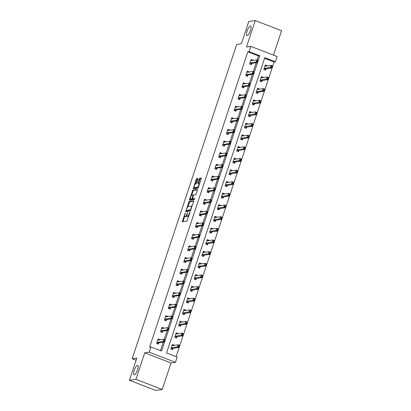 <?xml version="1.0" encoding="UTF-8"?>
<svg xmlns="http://www.w3.org/2000/svg" width="411" height="411" viewBox="0 0 411 411"><rect width="100%" height="100%" fill="white"/><g stroke="black" fill="none" stroke-linecap="round" stroke-linejoin="round"><path stroke-width="0.62" d="M185.227 212.826L182.258 221.842L186.892 221.159L189.98 212.605L189.974 212.117L189.286 213.663A2.502 0.73 -68.8 0 1 187.693 216.129L187.308 216.186A2.502 0.73 -68.8 0 1 187.185 216.176A2.502 0.73 -68.8 0 1 187.272 213.967L187.601 212.472L186.913 214.018A2.502 0.73 -68.8 0 1 185.32 216.484L184.935 216.54A2.502 0.73 -68.8 0 1 184.811 216.53A2.502 0.73 -68.8 0 1 184.899 214.321L185.227 212.826M247.206 35.516A5.096 1.48 -68.8 0 0 250.325 30.882A5.096 1.48 -68.8 0 0 250.633 25.985A5.096 1.48 -68.8 0 0 250.381 25.965A5.096 1.48 -68.8 0 0 247.268 30.599A5.096 1.48 -68.8 0 0 246.954 35.495A5.096 1.48 -68.8 0 0 247.206 35.516M134.32 374.863A5.096 1.48 -68.8 0 0 137.438 370.229A5.096 1.48 -68.8 0 0 137.747 365.328A5.096 1.48 -68.8 0 0 137.5 365.307A5.096 1.48 -68.8 0 0 134.382 369.941A5.096 1.48 -68.8 0 0 134.068 374.837A5.096 1.48 -68.8 0 0 134.32 374.863M197.943 179.227L197.968 178.538L196.643 178.728L196.145 179.499L193.242 188.834L197.871 188.151L198.369 187.38L201.246 178.734L201.272 178.045L199.679 178.271L197.948 182.741L197.922 183.434L198.734 183.321A2.091 0.606 -68.8 0 1 198.837 183.332A2.091 0.606 -68.8 0 1 198.708 185.34A2.091 0.606 -68.8 0 1 197.429 187.241L194.403 187.693A2.091 0.606 -68.8 0 1 194.3 187.683A2.091 0.606 -68.8 0 1 194.429 185.674A2.091 0.606 -68.8 0 1 195.708 183.774L196.211 183.696L196.71 182.926L197.943 179.227M249.138 51.611L250.874 46.386L277.173 56.564L275.437 61.789L264.771 57.663L166.542 352.967L177.203 357.092L175.461 362.317L149.167 352.14L150.904 346.915L161.564 351.04L259.798 55.742L249.138 51.611L247.838 51.807L149.604 347.11L150.904 346.915M129.429 380.273L135.933 379.302L162.227 389.479L155.728 390.45L129.429 380.273L136.832 358.027L132.152 358.731L236.695 44.465L241.375 43.766L248.773 21.521L255.272 20.55L246.456 47.049L250.874 46.386M162.227 389.479L171.043 362.98L144.744 352.802L135.933 379.302M144.744 352.802L149.167 352.14M189.06 201.513L185.7 211.624L190.293 210.935L193.668 201.518L193.653 200.825L189.06 201.513L189.774 201.791L187.868 206.79M189.476 199.535L192.851 190.118L197.486 189.435L197.455 190.129L195.728 194.598L193.864 194.876L193.365 195.646L192.523 198.796L194.526 198.508L194.156 199.53L189.45 200.229L189.476 199.535L190.19 199.813L190.452 199.022M273.454 55.125L281.571 30.727L255.272 20.55M132.152 358.731L136.092 360.252M160.47 350.619L163.27 342.193M164.195 339.419L167.143 330.552M168.068 327.778L171.022 318.905M171.942 316.131L174.896 307.264M175.816 304.484L178.77 295.617M179.689 292.843L182.643 283.97M183.563 281.196L186.517 272.329M187.437 269.549L190.391 260.682M191.31 257.908L194.264 249.035M195.184 246.261L198.138 237.394M199.058 234.619L202.012 225.747M202.931 222.973L205.885 214.1M206.805 211.326L209.759 202.459M210.679 199.684L213.633 190.812M214.552 188.038L217.506 179.165M218.426 176.391L221.38 167.524M222.3 164.749L225.254 155.877M226.173 153.103L229.127 144.235M230.047 141.456L233.001 132.589M233.921 129.814L236.875 120.942M237.794 118.168L240.748 109.3M241.668 106.521L244.622 97.654M245.542 94.879L248.496 86.007M249.415 83.233L252.369 74.365M253.289 71.591L256.243 62.719M257.163 59.944L258.498 55.932L247.838 51.807M159.828 339.897L159.91 339.64L158.132 338.952L156.642 343.432L158.42 344.12L158.841 342.861M163.701 328.25L163.784 327.993L162.006 327.31L160.516 331.785L162.294 332.473L162.715 331.215M167.575 316.609L167.657 316.352L165.88 315.663L164.39 320.143L166.167 320.827L166.589 319.568M171.449 304.962L171.531 304.705L169.753 304.017L168.263 308.497L170.041 309.185L170.462 307.926M175.322 293.315L175.405 293.058L173.627 292.375L172.137 296.85L173.915 297.538L174.336 296.28M179.196 281.674L179.278 281.417L177.501 280.728L176.011 285.208L177.788 285.897L178.21 284.633M183.07 270.027L183.152 269.77L181.374 269.082L179.884 273.562L181.662 274.25L182.083 272.991M186.943 258.385L187.026 258.123L185.248 257.44L183.758 261.915L185.536 262.603L185.957 261.345M190.817 246.739L190.899 246.482L189.122 245.793L187.632 250.273L189.409 250.962L189.831 249.698M194.691 235.092L194.773 234.835L192.995 234.147L191.505 238.627L193.283 239.315L193.704 238.056M198.564 223.45L198.647 223.194L196.869 222.505L195.379 226.985L197.157 227.668L197.578 226.41M202.438 211.804L202.52 211.547L200.743 210.858L199.253 215.338L201.03 216.027L201.452 214.763M206.312 200.157L206.394 199.9L204.616 199.212L203.126 203.692L204.904 204.38L205.325 203.121M210.185 188.515L210.268 188.259L208.495 187.57L207.005 192.05L208.778 192.733L209.199 191.475M214.059 176.869L214.141 176.612L212.369 175.923L210.879 180.403L212.651 181.092L213.073 179.828M217.933 165.222L218.015 164.965L216.243 164.282L214.753 168.757L216.525 169.445L216.946 168.186M221.806 153.58L221.889 153.324L220.116 152.635L218.626 157.115L220.399 157.798L220.82 156.54M225.68 141.934L225.762 141.677L223.99 140.988L222.5 145.468L224.272 146.157L224.694 144.898M229.554 130.287L229.636 130.03L227.864 129.347L226.374 133.822L228.146 134.51L228.567 133.251M233.427 118.645L233.51 118.389L231.737 117.7L230.247 122.18L232.02 122.868L232.441 121.605M237.301 106.999L237.383 106.742L235.611 106.053L234.121 110.533L235.893 111.222L236.315 109.963M241.175 95.357L241.257 95.095L239.485 94.412L237.995 98.887L239.767 99.575L240.188 98.316M245.048 83.71L245.131 83.454L243.358 82.765L241.868 87.245L243.641 87.933L244.062 86.67M248.922 72.064L249.004 71.807L247.232 71.118L245.742 75.598L247.514 76.287L247.936 75.028M252.796 60.422L252.878 60.165L251.106 59.477L249.616 63.957L251.388 64.64L251.809 63.381M176.108 356.671L274.137 61.984L264.566 58.285M174.038 345.399L174.125 345.142L172.348 344.454L170.858 348.934L172.635 349.617L173.057 348.358M177.912 333.753L177.999 333.496L176.221 332.807L174.732 337.287L176.509 337.976L176.93 336.717M181.785 322.106L181.873 321.849L180.095 321.166L178.605 325.64L180.383 326.329L180.804 325.07M185.659 310.464L185.746 310.207L183.969 309.519L182.479 313.999L184.256 314.687L184.678 313.423M189.533 298.818L189.62 298.561L187.842 297.872L186.353 302.352L188.13 303.041L188.551 301.782M193.406 287.171L193.494 286.914L191.716 286.231L190.226 290.705L192.004 291.394L192.425 290.135M197.28 275.529L197.367 275.272L195.59 274.584L194.1 279.064L195.877 279.752L196.299 278.488M201.154 263.883L201.241 263.626L199.463 262.937L197.974 267.417L199.751 268.106L200.172 266.847M205.027 252.241L205.115 251.984L203.337 251.296L201.847 255.77L203.625 256.459L204.046 255.2M208.901 240.594L208.988 240.337L207.211 239.649L205.721 244.129L207.498 244.817L207.92 243.553M212.775 228.948L212.862 228.691L211.084 228.002L209.595 232.482L211.372 233.171L211.793 231.912M216.648 217.306L216.736 217.049L214.958 216.361L213.468 220.841L215.246 221.524L215.667 220.265M220.522 205.659L220.609 205.402L218.832 204.714L217.342 209.194L219.12 209.882L219.541 208.618M224.396 194.013L224.483 193.756L222.705 193.067L221.216 197.547L222.993 198.236L223.414 196.977M228.275 182.371L228.357 182.114L226.579 181.426L225.089 185.906L226.867 186.589L227.288 185.33M232.148 170.724L232.23 170.467L230.453 169.779L228.963 174.259L230.741 174.947L231.162 173.689M236.022 159.078L236.104 158.821L234.327 158.137L232.837 162.612L234.614 163.301L235.035 162.042M239.896 147.436L239.978 147.179L238.2 146.491L236.71 150.971L238.488 151.659L238.909 150.395M243.769 135.789L243.851 135.532L242.074 134.844L240.584 139.324L242.362 140.012L242.783 138.754M247.643 124.143L247.725 123.886L245.948 123.202L244.458 127.677L246.235 128.366L246.657 127.107M251.517 112.501L251.599 112.244L249.821 111.556L248.331 116.036L250.109 116.724L250.53 115.46M255.39 100.854L255.472 100.597L253.695 99.909L252.205 104.389L253.983 105.077L254.404 103.819M259.264 89.213L259.346 88.956L257.569 88.267L256.079 92.742L257.856 93.431L258.278 92.172M263.138 77.566L263.22 77.309L261.442 76.621L259.952 81.101L261.73 81.789L262.151 80.525M267.011 65.919L267.093 65.662L265.316 64.974L263.826 69.454L265.604 70.142L266.025 68.884M274.137 61.984L275.437 61.789M171.043 362.98L175.461 362.317M258.498 55.932L259.798 55.742M174.125 345.142L172.615 345.368M159.91 339.64L158.405 339.866M163.784 327.993L162.278 328.219M177.999 333.496L176.489 333.722M167.657 316.352L166.152 316.578M181.873 321.849L180.362 322.075M171.531 304.705L170.026 304.931M185.746 310.207L184.236 310.433M175.405 293.058L173.899 293.284M189.62 298.561L188.115 298.787M179.278 281.417L177.773 281.643M193.494 286.914L191.988 287.14M183.152 269.77L181.647 269.996M197.367 275.272L195.862 275.498M187.026 258.123L185.52 258.349M201.241 263.626L199.736 263.852M190.899 246.482L189.394 246.708M205.115 251.984L203.609 252.205M194.773 234.835L193.268 235.061M208.988 240.337L207.483 240.563M198.647 223.194L197.141 223.414M212.862 228.691L211.357 228.917M202.52 211.547L201.015 211.773M216.736 217.049L215.23 217.27M206.394 199.9L204.889 200.126M220.609 205.402L219.104 205.628M210.268 188.259L208.762 188.485M224.483 193.756L222.978 193.982M214.141 176.612L212.636 176.838M228.357 182.114L226.851 182.34M218.015 164.965L216.51 165.191M232.23 170.467L230.725 170.693M221.889 153.324L220.383 153.55M236.104 158.821L234.599 159.047M225.762 141.677L224.257 141.903M239.978 147.179L238.472 147.405M229.636 130.03L228.131 130.256M243.851 135.532L242.346 135.758M233.51 118.389L232.004 118.615M247.725 123.886L246.22 124.112M237.383 106.742L235.878 106.968M251.599 112.244L250.094 112.47M241.257 95.095L239.752 95.321M255.472 100.597L253.967 100.823M245.131 83.454L243.625 83.68M259.346 88.956L257.841 89.177M249.004 71.807L247.499 72.033M263.22 77.309L261.715 77.535M252.878 60.165L251.373 60.386M267.093 65.662L265.588 65.888M184.811 216.53L185.525 216.808A2.502 0.73 -68.8 0 0 185.644 216.818L184.935 216.54M186.969 215.765A2.502 0.73 -68.8 0 1 186.029 216.761L185.644 216.818M187.185 216.176L187.894 216.453A2.502 0.73 -68.8 0 0 188.017 216.463L187.308 216.186M188.798 216.155A2.502 0.73 -68.8 0 1 188.402 216.407L188.017 216.463M184.673 216.392L182.916 221.755M193.751 201.195L189.774 201.791M186.579 210.663L186.317 211.531M186.311 210.072L186.322 210.555L190.355 209.954L191.053 208.351A2.502 0.73 -68.8 0 0 191.141 206.142A2.502 0.73 -68.8 0 0 191.017 206.127L188.264 206.543A2.502 0.73 -68.8 0 0 186.666 209.009L186.311 210.072M186.984 210.812L186.322 210.555M190.75 210.278L187.031 210.833M191.994 206.553A2.502 0.73 -68.8 0 0 191.85 206.414L191.141 206.142M191.69 195.292L193.062 191.166L192.353 190.889M197.542 189.8L193.56 190.396L193.062 191.166M193.201 199.047L194.542 198.883M191.932 195.163A2.091 0.606 -68.8 0 0 190.653 197.069A2.091 0.606 -68.8 0 0 190.524 199.078A2.091 0.606 -68.8 0 0 190.627 199.088L191.69 198.924L192.194 198.153L193.036 195.009L191.932 195.163M191.151 199.289A2.091 0.606 -68.8 0 0 191.233 199.35A2.091 0.606 -68.8 0 0 191.336 199.361L190.627 199.088M192.713 198.867L191.336 199.361M190.19 199.813L190.103 200.136M194.932 187.899A2.091 0.606 -68.8 0 0 195.014 187.961A2.091 0.606 -68.8 0 0 195.117 187.971L194.403 187.693M198.364 187.406A2.091 0.606 -68.8 0 1 198.138 187.519L195.117 187.971M199.612 183.65A2.091 0.606 -68.8 0 0 199.546 183.609L198.837 183.332M201.328 178.405L200.388 178.549L199.89 179.319L198.575 183.347M194.239 187.642L193.894 188.747M198.025 178.898L197.352 179.001L196.854 179.771L195.487 183.887M171.973 349.365L170.868 348.903M173.072 345.543L172.111 345.168M172.173 348.944L172.892 348.384L178.615 347.526L177.336 347.033L178.081 344.793L172.358 345.651L172.05 345.358M178.764 345.507L178.081 344.793L179.36 345.286L178.615 347.526L178.764 345.507L178.605 346.709M171.063 348.307L171.613 347.886L178.389 346.627M172.034 349.355L172.045 349.047M178.975 345.589L179.36 345.286M157.896 339.671L158.857 340.041M157.762 343.863L157.958 343.442M156.653 343.401L157.824 343.853L158.682 342.882L164.4 342.029L163.121 341.531L157.403 342.389L156.853 342.81M157.824 343.853L157.829 343.55M164.549 340.01L164.179 341.13L164.765 340.092L163.866 339.291L165.145 339.789L164.4 342.029L164.39 341.212M157.834 339.856L158.148 340.149L163.866 339.291L163.121 341.531L164.179 341.13M165.145 339.789L164.765 340.092M175.846 337.719L174.742 337.256M176.946 333.896L175.985 333.527M176.047 337.297L176.766 336.737L182.489 335.885L181.21 335.386L181.955 333.146L176.232 334.004L175.923 333.711M182.638 333.866L181.955 333.146L183.234 333.645L182.489 335.885L182.638 333.866L182.479 335.068M174.937 336.666L175.487 336.244L182.263 334.986M175.908 337.708L175.918 337.405M182.849 333.948L183.234 333.645M179.72 326.072L178.615 325.615M180.819 322.255L179.859 321.88M179.92 325.656L180.64 325.096L186.363 324.238L185.084 323.745L185.829 321.505L180.105 322.358L179.797 322.065M186.512 322.219L185.829 321.505L187.108 321.998L186.363 324.238L186.512 322.219L186.353 323.421M178.811 325.019L179.36 324.598L186.137 323.339M179.782 326.067L179.792 325.759M186.722 322.301L187.108 321.998M161.77 328.024L162.73 328.399M161.636 332.216L161.831 331.8M160.526 331.759L161.698 332.211L162.556 331.24L168.274 330.382L166.994 329.889L161.276 330.742L160.727 331.163M161.698 332.211L161.703 331.903M168.423 328.363L168.053 329.483L168.638 328.446L167.739 327.649L169.019 328.142L168.274 330.382L168.263 329.565M161.708 328.209L162.021 328.502L167.739 327.649L166.994 329.889L168.053 329.483M169.019 328.142L168.638 328.446M165.643 316.378L166.604 316.753M165.51 320.575L165.705 320.154M164.4 320.112L165.571 320.565L166.429 319.594L172.147 318.736L170.868 318.242L165.15 319.1L164.6 319.517M165.571 320.565L165.576 320.256M172.296 316.717L171.926 317.837L172.512 316.799L171.613 316.002L172.892 316.496L172.147 318.736L172.137 317.919M165.582 316.568L165.895 316.86L171.613 316.002L170.868 318.242L171.926 317.837M172.892 316.496L172.512 316.799M183.594 314.43L182.489 313.968M184.693 310.608L183.732 310.233M183.794 314.009L184.513 313.449L190.236 312.591L188.957 312.098L189.702 309.858L183.979 310.716L183.671 310.423M190.385 310.572L189.702 309.858L190.981 310.356L190.236 312.591L190.385 310.572L190.226 311.774M182.684 313.372L183.234 312.956L190.01 311.692M183.655 314.42L183.666 314.112M190.596 310.659L190.981 310.356M187.467 302.784L186.363 302.321M188.567 298.961L187.606 298.592M187.668 302.362L188.387 301.802L194.11 300.95L192.831 300.451L193.576 298.216L187.853 299.069L187.544 298.776M194.259 298.931L193.576 298.216L194.855 298.71L194.11 300.95L194.259 298.931L194.1 300.133M186.563 301.731L187.108 301.309L193.884 300.051M187.534 302.773L187.539 302.47M194.47 299.013L194.855 298.71M191.341 291.137L190.236 290.68M192.44 287.32L191.48 286.945M191.541 290.721L192.261 290.161L197.984 289.303L196.705 288.81L197.45 286.57L191.726 287.423L191.418 287.135M198.133 287.284L197.45 286.57L198.729 287.063L197.984 289.303L198.133 287.284L197.974 288.486M190.437 290.084L190.981 289.663L197.758 288.404M191.408 291.132L191.413 290.824M198.343 287.366L198.729 287.063M169.517 304.736L170.478 305.106M169.383 308.928L169.579 308.507M168.274 308.466L169.445 308.918L170.303 307.947L176.021 307.094L174.742 306.596L169.024 307.454L168.474 307.875M169.445 308.918L169.45 308.615M176.17 305.075L175.8 306.195L176.386 305.157L175.487 304.356L176.766 304.854L176.021 307.094L176.011 306.277M169.455 304.921L169.769 305.214L175.487 304.356L174.742 306.596L175.8 306.195M176.766 304.854L176.386 305.157M173.391 293.089L174.351 293.464M173.257 297.281L173.452 296.865M172.147 296.824L173.319 297.276L174.177 296.305L179.895 295.447L178.615 294.954L172.897 295.807L172.348 296.228M173.319 297.276L173.324 296.968M180.044 293.428L179.674 294.548L180.259 293.511L179.36 292.714L180.64 293.207L179.895 295.447L179.884 294.63M173.329 293.279L173.642 293.567L179.36 292.714L178.615 294.954L179.674 294.548M180.64 293.207L180.259 293.511M177.264 281.443L178.225 281.818M177.131 285.64L177.326 285.219M176.021 285.177L177.192 285.63L178.05 284.659L183.768 283.801L182.489 283.307L176.771 284.165L176.221 284.582M177.192 285.63L177.198 285.321M183.917 281.782L183.547 282.902L184.133 281.869L183.234 281.067L184.513 281.566L183.768 283.801L183.758 282.984M177.203 281.633L177.516 281.925L183.234 281.067L182.489 283.307L183.547 282.902M184.513 281.566L184.133 281.869M181.138 269.801L182.099 270.171M181.004 273.993L181.2 273.572M179.895 273.531L181.066 273.983L181.924 273.012L187.642 272.159L186.363 271.661L180.645 272.519L180.095 272.94M181.066 273.983L181.071 273.68M187.791 270.14L187.421 271.26L188.007 270.222L187.108 269.426L188.387 269.919L187.642 272.159L187.632 271.342M181.076 269.986L181.39 270.279L187.108 269.426L186.363 271.661L187.421 271.26M188.387 269.919L188.007 270.222M185.012 258.154L185.972 258.529M184.878 262.346L185.073 261.93M183.768 261.889L184.94 262.341L185.798 261.37L191.516 260.512L190.236 260.019L184.518 260.872L183.969 261.293M184.94 262.341L184.945 262.033M191.665 258.493L191.295 259.613L191.88 258.576L190.981 257.779L192.261 258.272L191.516 260.512L191.505 259.695M184.95 258.344L185.263 258.632L190.981 257.779L190.236 260.019L191.295 259.613M192.261 258.272L191.88 258.576M188.885 246.513L189.846 246.883M188.752 250.705L188.947 250.284M187.642 250.242L188.813 250.695L189.671 249.724L195.389 248.871L194.11 248.372L188.392 249.23L187.842 249.652M188.813 250.695L188.819 250.386M195.538 246.852L195.168 247.972L195.754 246.934L194.855 246.132L196.134 246.631L195.389 248.871L195.379 248.054M188.824 246.698L189.137 246.99L194.855 246.132L194.11 248.372L195.168 247.972M196.134 246.631L195.754 246.934M192.759 234.866L193.72 235.236M192.625 239.058L192.821 238.642M191.516 238.596L192.687 239.048L193.545 238.077L199.263 237.224L197.984 236.731L192.266 237.584L191.716 238.005M192.687 239.048L192.697 238.745M199.412 235.205L199.042 236.325L199.628 235.287L198.729 234.491L200.008 234.984L199.263 237.224L199.253 236.407M192.697 235.051L193.011 235.344L198.729 234.491L197.984 236.731L199.042 236.325M200.008 234.984L199.628 235.287M196.633 223.219L197.593 223.594M196.499 227.417L196.694 226.995M195.389 226.954L196.561 227.406L197.419 226.435L203.137 225.577L201.858 225.084L196.139 225.937L195.59 226.358M196.561 227.406L196.571 227.098M203.286 223.558L202.916 224.678L203.502 223.641L202.602 222.844L203.882 223.337L203.137 225.577L203.126 224.76M196.571 223.409L196.884 223.697L202.602 222.844L201.858 225.084L202.916 224.678M203.882 223.337L203.502 223.641M200.506 211.578L201.467 211.948M200.373 215.77L200.568 215.349M199.263 215.307L200.434 215.76L201.292 214.789L207.01 213.936L205.731 213.437L200.013 214.295L199.463 214.717M200.434 215.76L200.445 215.451M207.159 211.917L206.79 213.037L207.375 211.999L206.476 211.197L207.755 211.696L207.01 213.936L207 213.119M200.445 211.763L200.758 212.055L206.476 211.197L205.731 213.437L206.79 213.037M207.755 211.696L207.375 211.999M204.38 199.931L205.341 200.301M204.246 204.123L204.442 203.707M203.137 203.661L204.308 204.113L205.166 203.142L210.884 202.289L209.605 201.796L203.887 202.649L203.337 203.07M204.308 204.113L204.318 203.81M211.033 200.27L210.663 201.39L211.249 200.352L210.35 199.556L211.629 200.049L210.884 202.289L210.874 201.472M204.318 200.116L204.632 200.409L210.35 199.556L209.605 201.796L210.663 201.39M211.629 200.049L211.249 200.352M208.254 188.284L209.214 188.659M208.12 192.482L208.315 192.06M207.01 192.019L208.182 192.471L209.04 191.5L214.758 190.642L213.479 190.149L207.761 191.002L207.211 191.423M208.182 192.471L208.192 192.163M214.907 188.623L214.537 189.743L215.123 188.706L214.223 187.909L215.503 188.402L214.758 190.642L214.748 189.825M208.192 188.474L208.505 188.767L214.223 187.909L213.479 190.149L214.537 189.743M215.503 188.402L215.123 188.706M212.127 176.643L213.088 177.013M211.994 180.835L212.189 180.414M210.884 180.372L212.055 180.825L212.913 179.854L218.631 179.001L217.352 178.502L211.634 179.36L211.084 179.782M212.055 180.825L212.066 180.521M218.78 176.982L218.411 178.102L218.996 177.064L218.097 176.262L219.376 176.761L218.631 179.001L218.621 178.184M212.066 176.828L212.379 177.12L218.097 176.262L217.352 178.502L218.411 178.102M219.376 176.761L218.996 177.064M216.001 164.996L216.962 165.371M215.867 169.188L216.063 168.772M214.758 168.731L215.929 169.183L216.787 168.212L222.505 167.354L221.226 166.861L215.508 167.714L214.958 168.135M215.929 169.183L215.939 168.875M222.654 165.335L222.284 166.455L222.87 165.417L221.971 164.621L223.25 165.114L222.505 167.354L222.495 166.537M215.939 165.181L216.253 165.474L221.971 164.621L221.226 166.861L222.284 166.455M223.25 165.114L222.87 165.417M219.875 153.349L220.835 153.724M219.741 157.547L219.936 157.125M218.631 157.084L219.803 157.536L220.661 156.565L226.379 155.707L225.1 155.214L219.382 156.072L218.832 156.488M219.803 157.536L219.813 157.228M226.528 153.688L226.158 154.808L226.744 153.771L225.845 152.974L227.124 153.467L226.379 155.707L226.369 154.89M219.813 153.539L220.126 153.832L225.845 152.974L225.1 155.214L226.158 154.808M227.124 153.467L226.744 153.771M223.748 141.708L224.709 142.078M223.615 145.9L223.81 145.479M222.505 145.437L223.676 145.89L224.534 144.919L230.252 144.066L228.973 143.567L223.255 144.425L222.705 144.847M223.676 145.89L223.687 145.586M230.401 142.047L230.032 143.167L230.617 142.129L229.718 141.327L230.997 141.826L230.252 144.066L230.242 143.249M223.687 141.893L224 142.185L229.718 141.327L228.973 143.567L230.032 143.167M230.997 141.826L230.617 142.129M227.622 130.061L228.583 130.436M227.489 134.253L227.684 133.837M226.379 133.796L227.55 134.248L228.408 133.277L234.126 132.419L232.847 131.926L227.129 132.779L226.579 133.2M227.55 134.248L227.56 133.94M234.275 130.4L233.905 131.52L234.491 130.482L233.592 129.686L234.871 130.179L234.126 132.419L234.116 131.602M227.56 130.251L227.874 130.539L233.592 129.686L232.847 131.926L233.905 131.52M234.871 130.179L234.491 130.482M231.496 118.414L232.456 118.789M231.362 122.612L231.557 122.19M230.252 122.149L231.424 122.601L232.282 121.63L238 120.772L236.721 120.279L231.003 121.137L230.453 121.553M231.424 122.601L231.434 122.293M238.149 118.753L237.779 119.873L238.365 118.841L237.466 118.039L238.745 118.538L238 120.772L237.99 119.955M231.434 118.604L231.747 118.897L237.466 118.039L236.721 120.279L237.779 119.873M238.745 118.538L238.365 118.841M235.369 106.773L236.335 107.143M235.236 110.965L235.431 110.544M234.131 110.502L235.298 110.955L236.155 109.984L241.874 109.131L240.594 108.632L234.876 109.49L234.327 109.912M235.298 110.955L235.308 110.651M242.022 107.112L241.653 108.232L242.238 107.194L241.339 106.398L242.618 106.891L241.874 109.131L241.863 108.314M235.308 106.958L235.621 107.25L241.339 106.398L240.594 108.632L241.653 108.232M242.618 106.891L242.238 107.194M239.243 95.126L240.209 95.501M239.11 99.318L239.305 98.902M238.005 98.861L239.171 99.313L240.029 98.342L245.747 97.484L244.468 96.991L238.75 97.844L238.2 98.265M239.171 99.313L239.181 99.005M245.896 95.465L245.526 96.585L246.112 95.547L245.213 94.751L246.492 95.244L245.747 97.484L245.737 96.667M239.181 95.316L239.495 95.604L245.213 94.751L244.468 96.991L245.526 96.585M246.492 95.244L246.112 95.547M195.215 279.495L194.11 279.033M196.314 275.673L195.353 275.298M195.415 279.074L196.134 278.514L201.858 277.656L200.578 277.163L201.323 274.923L195.6 275.781L195.292 275.488M202.007 275.642L201.323 274.923L202.602 275.421L201.858 277.656L202.007 275.642L201.847 276.844M194.311 278.442L194.855 278.021L201.637 276.757M195.282 279.485L195.287 279.177M202.222 275.724L202.602 275.421M199.088 267.849L197.984 267.386M200.188 264.026L199.227 263.657M199.289 267.427L200.008 266.867L205.731 266.015L204.452 265.516L205.197 263.281L199.474 264.134L199.165 263.841M205.88 263.996L205.197 263.281L206.476 263.775L205.731 266.015L205.88 263.996L205.721 265.198M198.184 266.796L198.729 266.374L205.51 265.116M199.155 267.838L199.16 267.535M206.096 264.078L206.476 263.775M202.962 256.207L201.858 255.745M204.062 252.385L203.101 252.01M203.162 255.786L203.882 255.226L209.605 254.368L208.326 253.875L209.071 251.635L203.347 252.488L203.039 252.2M209.754 252.349L209.071 251.635L210.35 252.128L209.605 254.368L209.754 252.349L209.595 253.551M202.058 255.149L202.602 254.728L209.384 253.469M203.029 256.197L203.034 255.889M209.97 252.431L210.35 252.128M206.836 244.56L205.731 244.098M207.935 240.738L206.974 240.368M207.036 244.139L207.755 243.579L213.479 242.726L212.199 242.228L212.944 239.988L207.221 240.846L206.913 240.553M213.628 240.707L212.944 239.988L214.223 240.486L213.479 242.726L213.628 240.707L213.468 241.909M205.932 243.507L206.476 243.086L213.258 241.827M206.903 244.55L206.908 244.242M213.843 240.789L214.223 240.486M210.709 232.914L209.605 232.451M211.809 229.091L210.848 228.722M210.91 232.498L211.629 231.932L217.352 231.08L216.073 230.586L216.818 228.346L211.095 229.199L210.786 228.906M217.501 229.061L216.818 228.346L218.097 228.84L217.352 231.08L217.501 229.061L217.342 230.263M209.805 231.861L210.35 231.439L217.131 230.181M210.776 232.903L210.781 232.6M217.717 229.143L218.097 228.84M214.583 221.272L213.479 220.81M215.683 217.45L214.722 217.075M214.783 220.851L215.503 220.291L221.226 219.433L219.947 218.94L220.692 216.7L214.968 217.558L214.66 217.265M221.375 217.414L220.692 216.7L221.971 217.193L221.226 219.433L221.375 217.414L221.216 218.616M213.679 220.214L214.223 219.793L221.005 218.534M214.65 221.262L214.655 220.954M221.591 217.496L221.971 217.193M218.457 209.625L217.352 209.163M219.556 205.803L218.595 205.433M218.657 209.204L219.382 208.644L225.1 207.791L223.82 207.293L224.565 205.053L218.842 205.911L218.534 205.618M225.249 205.772L224.565 205.053L225.845 205.551L225.1 207.791L225.249 205.772L225.089 206.974M217.553 208.572L218.097 208.151L224.879 206.892M218.524 209.615L218.529 209.312M225.464 205.854L225.845 205.551M222.33 197.979L221.226 197.516M223.43 194.156L222.469 193.787M222.531 197.563L223.255 196.997L228.973 196.145L227.694 195.651L228.439 193.411L222.721 194.264L222.408 193.971M229.122 194.126L228.439 193.411L229.718 193.905L228.973 196.145L229.122 194.126L228.963 195.328M221.426 196.926L221.976 196.504L228.752 195.246M222.397 197.968L222.402 197.665M229.338 194.208L229.718 193.905M226.204 186.337L225.1 185.875M227.304 182.515L226.343 182.14M226.404 185.916L227.129 185.356L232.847 184.498L231.568 184.005L232.313 181.765L226.595 182.623L226.281 182.33M232.996 182.479L232.313 181.765L233.592 182.258L232.847 184.498L232.996 182.479L232.837 183.681M225.3 185.279L225.85 184.858L232.626 183.599M226.271 186.327L226.276 186.019M233.212 182.561L233.592 182.258M230.078 174.69L228.973 174.228M231.177 170.868L230.217 170.498M230.278 174.269L231.003 173.709L236.721 172.856L235.441 172.358L236.186 170.118L230.468 170.976L230.155 170.683M236.87 170.837L236.186 170.118L237.466 170.616L236.721 172.856L236.87 170.837L236.71 172.039M229.174 173.637L229.723 173.216L236.5 171.957M230.145 174.68L230.15 174.377M237.085 170.919L237.466 170.616M233.951 163.044L232.847 162.586M235.051 159.227L234.09 158.852M234.152 162.628L234.876 162.068L240.594 161.21L239.315 160.716L240.06 158.476L234.342 159.329L234.029 159.036M240.743 159.191L240.06 158.476L241.339 158.97L240.594 161.21L240.743 159.191L240.584 160.393M233.047 161.991L233.597 161.569L240.373 160.311M234.018 163.039L234.023 162.73M240.959 159.273L241.339 158.97M237.825 151.402L236.721 150.94M238.925 147.58L237.964 147.205M238.026 150.981L238.75 150.421L244.468 149.563L243.189 149.07L243.934 146.83L238.216 147.688L237.902 147.395M244.617 147.544L243.934 146.83L245.213 147.328L244.468 149.563L244.617 147.544L244.458 148.746M236.921 150.344L237.471 149.928L244.247 148.664M237.892 151.392L237.897 151.084M244.833 147.631L245.213 147.328M241.704 139.755L240.594 139.293M242.798 135.933L241.838 135.563M241.899 139.334L242.624 138.774L248.342 137.921L247.062 137.423L247.807 135.188L242.089 136.041L241.776 135.748M248.491 135.902L247.807 135.188L249.087 135.681L248.342 137.921L248.491 135.902L248.331 137.104M240.795 138.702L241.344 138.281L248.121 137.022M241.766 139.745L241.771 139.442M248.706 135.984L249.087 135.681M245.578 128.109L244.468 127.651M246.672 124.292L245.711 123.916M245.773 127.693L246.497 127.133L252.215 126.275L250.936 125.781L251.681 123.541L245.963 124.394L245.65 124.107M252.364 124.256L251.681 123.541L252.96 124.035L252.215 126.275L252.364 124.256L252.205 125.458M244.668 127.056L245.218 126.634L251.994 125.376M245.639 128.104L245.644 127.795M252.58 124.338L252.96 124.035M249.451 116.467L248.342 116.005M250.546 112.645L249.585 112.27M249.647 116.046L250.371 115.486L256.089 114.628L254.81 114.135L255.555 111.895L249.837 112.753L249.523 112.46M256.238 112.614L255.555 111.895L256.834 112.393L256.089 114.628L256.238 112.614L256.079 113.816M248.542 115.414L249.092 114.993L255.868 113.729M249.513 116.457L249.518 116.149M256.454 112.696L256.834 112.393M253.325 104.82L252.215 104.358M254.419 100.998L253.459 100.628M253.52 104.399L254.245 103.839L259.963 102.986L258.683 102.488L259.428 100.253L253.71 101.106L253.397 100.813M260.112 100.967L259.428 100.253L260.708 100.746L259.963 102.986L260.112 100.967L259.952 102.169M252.416 103.767L252.965 103.346L259.742 102.087M253.387 104.81L253.392 104.507M260.327 101.049L260.708 100.746M257.199 93.179L256.089 92.716M258.293 89.357L257.332 88.981M257.394 92.758L258.118 92.198L263.836 91.34L262.557 90.846L263.302 88.606L257.584 89.459L257.271 89.172M263.985 89.321L263.302 88.606L264.581 89.1L263.836 91.34L263.985 89.321L263.826 90.523M256.289 92.121L256.839 91.699L263.615 90.441M257.26 93.169L257.265 92.86M264.201 89.403L264.581 89.1M261.072 81.532L259.963 81.07M262.167 77.71L261.206 77.34M261.268 81.111L261.992 80.551L267.71 79.698L266.431 79.2L267.176 76.96L261.458 77.818L261.144 77.525M267.859 77.679L267.176 76.96L268.455 77.458L267.71 79.698L267.859 77.679L267.7 78.881M260.163 80.479L260.713 80.058L267.489 78.799M261.134 81.522L261.139 81.214M268.075 77.761L268.455 77.458M243.117 83.484L244.083 83.854M242.983 87.677L243.184 87.255M241.879 87.214L243.045 87.666L243.903 86.695L249.621 85.842L248.342 85.344L242.624 86.202L242.074 86.623M243.045 87.666L243.055 87.358M249.77 83.823L249.4 84.938L249.986 83.906L249.087 83.104L250.366 83.603L249.621 85.842L249.611 85.026M243.055 83.669L243.369 83.962L249.087 83.104L248.342 85.344L249.4 84.938M250.366 83.603L249.986 83.906M246.99 71.838L247.956 72.208M246.857 76.03L247.057 75.614M245.752 75.567L246.919 76.02L247.776 75.049L253.495 74.196L252.215 73.703L246.497 74.555L245.948 74.977M246.919 76.02L246.929 75.716M253.644 72.177L253.274 73.297L253.859 72.259L252.96 71.463L254.239 71.956L253.495 74.196L253.484 73.379M246.929 72.023L247.242 72.315L252.96 71.463L252.215 73.703L253.274 73.297M254.239 71.956L253.859 72.259M264.946 69.885L263.836 69.423M266.04 66.063L265.08 65.693M265.141 69.469L265.866 68.904L271.584 68.051L270.304 67.558L271.049 65.318L265.331 66.171L265.018 65.878M271.733 66.032L271.049 65.318L272.329 65.811L271.584 68.051L271.733 66.032L271.573 67.234M264.037 68.832L264.586 68.411L271.363 67.152M265.008 69.875L265.013 69.572M271.948 66.114L272.329 65.811M250.864 60.191L251.83 60.566M250.731 64.388L250.931 63.967M249.626 63.926L250.792 64.378L251.65 63.407L257.368 62.549L256.089 62.056L250.371 62.909L249.821 63.33M250.792 64.378L250.802 64.07M257.517 60.53L257.147 61.65L257.733 60.612L256.834 59.816L258.113 60.309L257.368 62.549L257.358 61.732M250.802 60.381L251.116 60.669L256.834 59.816L256.089 62.056L257.147 61.65M258.113 60.309L257.733 60.612M185.176 213.484L184.878 213.366M189.923 212.775L189.625 212.657M187.55 213.129L187.252 213.011M186.029 216.761L185.32 216.484M187.216 214.136L186.913 214.018M188.402 216.407L187.693 216.129M189.589 213.782L189.286 213.663M182.998 221.426L182.289 221.149M186.399 211.203L185.685 210.93M189.276 202.561L188.562 202.284M190.802 210.129L190.355 209.954M191.002 209.533L190.699 209.415M191.356 208.469L191.053 208.351M193.56 190.396L192.851 190.118M193.273 199.073L192.559 198.796M192.405 199.201L191.69 198.924M192.497 198.277L192.194 198.153M193.309 195.816L193.006 195.703M193.55 195.22L193.067 195.035M198.138 187.519L197.429 187.241M198.662 183.018L197.948 182.741M199.89 179.319L199.181 179.042M200.388 178.549L199.679 178.271M193.977 188.418L193.268 188.14M196.854 179.771L196.145 179.499M197.352 179.001L196.643 178.728M172.892 348.384L171.613 347.886M172.805 348.43L171.526 347.937M157.31 342.435L158.589 342.928M157.403 342.389L158.682 342.882M176.766 336.737L175.487 336.244M176.679 336.784L175.399 336.29M180.64 325.096L179.36 324.598M180.552 325.142L179.273 324.644M161.184 330.788L162.463 331.287M161.276 330.742L162.556 331.24M165.058 319.147L166.337 319.64M165.15 319.1L166.429 319.594M184.513 313.449L183.234 312.956M184.426 313.495L183.147 313.002M188.387 301.802L187.108 301.309M188.3 301.849L187.02 301.355M192.261 290.161L190.981 289.663M192.173 290.207L190.894 289.709M168.931 307.5L170.211 307.993M169.024 307.454L170.303 307.947M172.805 295.853L174.084 296.352M172.897 295.807L174.177 296.305M176.679 284.212L177.958 284.705M176.771 284.165L178.05 284.659M180.552 272.565L181.832 273.058M180.645 272.519L181.924 273.012M184.426 260.918L185.705 261.417M184.518 260.872L185.798 261.37M188.3 249.277L189.579 249.77M188.392 249.23L189.671 249.724M192.173 237.63L193.453 238.128M192.266 237.584L193.545 238.077M196.047 225.983L197.326 226.482M196.139 225.937L197.419 226.435M199.921 214.342L201.2 214.835M200.013 214.295L201.292 214.789M203.794 202.695L205.074 203.193M203.887 202.649L205.166 203.142M207.668 191.053L208.947 191.547M207.761 191.002L209.04 191.5M211.542 179.407L212.821 179.9M211.634 179.36L212.913 179.854M215.415 167.76L216.695 168.258M215.508 167.714L216.787 168.212M219.289 156.118L220.568 156.612M219.382 156.072L220.661 156.565M223.163 144.472L224.442 144.965M223.255 144.425L224.534 144.919M227.036 132.825L228.316 133.323M227.129 132.779L228.408 133.277M230.91 121.183L232.189 121.677M231.003 121.137L232.282 121.63M234.784 109.537L236.063 110.03M234.876 109.49L236.155 109.984M238.657 97.89L239.937 98.388M238.75 97.844L240.029 98.342M196.134 278.514L194.855 278.021M196.047 278.56L194.768 278.067M200.008 266.867L198.729 266.374M199.921 266.914L198.641 266.42M203.882 255.226L202.602 254.728M203.794 255.272L202.515 254.774M207.755 243.579L206.476 243.086M207.668 243.625L206.389 243.132M211.629 231.932L210.35 231.439M211.542 231.984L210.262 231.485M215.503 220.291L214.223 219.793M215.415 220.337L214.136 219.844M219.382 208.644L218.097 208.151M219.289 208.69L218.01 208.197M223.255 196.997L221.976 196.504M223.163 197.049L221.883 196.55M227.129 185.356L225.85 184.858M227.036 185.402L225.757 184.909M231.003 173.709L229.723 173.216M230.91 173.755L229.631 173.262M234.876 162.068L233.597 161.569M234.784 162.114L233.505 161.615M238.75 150.421L237.471 149.928M238.657 150.467L237.378 149.974M242.624 138.774L241.344 138.281M242.531 138.82L241.252 138.327M246.497 127.133L245.218 126.634M246.405 127.179L245.126 126.68M250.371 115.486L249.092 114.993M250.278 115.532L248.999 115.039M254.245 103.839L252.965 103.346M254.152 103.885L252.873 103.392M258.118 92.198L256.839 91.699M258.026 92.244L256.747 91.745M261.992 80.551L260.713 80.058M261.899 80.597L260.62 80.104M242.531 86.248L243.81 86.742M242.624 86.202L243.903 86.695M246.405 74.602L247.684 75.095M246.497 74.555L247.776 75.049M265.866 68.904L264.586 68.411M265.773 68.956L264.494 68.457M250.278 62.955L251.558 63.453M250.371 62.909L251.65 63.407M187.005 210.828L186.291 210.555M193.232 199.068L192.523 198.796M191.233 199.35L190.524 199.078M193.555 195.21L193.036 195.009M195.014 187.961L194.3 187.683"/></g></svg>
